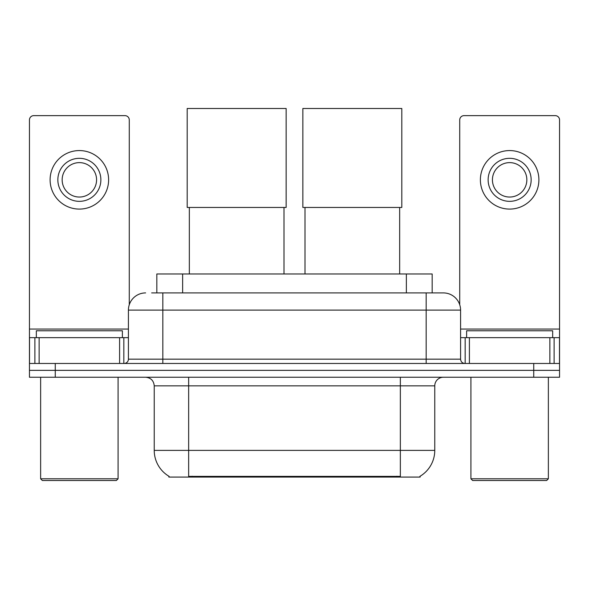 <?xml version="1.0" encoding="UTF-8"?>
<svg xmlns="http://www.w3.org/2000/svg" width="589" height="589" viewBox="0 0 589 589"><rect width="100%" height="100%" fill="white"/><g stroke="black" fill="none" stroke-linecap="round" stroke-linejoin="round"><path stroke-width="0.88" d="M156.829 292.91L156.829 273.973L432.171 273.973L432.171 292.91M420.141 476.221L420.141 477.068L168.859 477.068L168.859 476.221M169.117 476.368A30.12 30.12 0 0 1 154.23 450.386L188.649 450.386L188.649 476.368L400.351 476.368L400.351 450.386L434.77 450.386L434.77 385.847A8.607 8.607 0 0 1 443.377 377.24M154.23 450.386L154.23 385.847C153.722 380.619 150.85 377.755 145.623 377.24M419.883 476.368A30.12 30.12 0 0 0 434.77 450.386M55.263 377.24L559.55 377.24L559.55 370.356L29.45 370.356L29.45 377.24L55.263 377.24L55.263 370.356L29.45 370.356L29.45 337.659L39.132 337.659L39.132 363.472M152.043 292.91L443.377 292.91A17.214 17.214 0 0 1 460.583 310.116L460.583 359.172C460.841 361.786 462.277 363.222 464.89 363.472M151.653 292.91L162.836 292.91L162.836 310.116L128.417 310.116L128.417 359.172A4.3 4.3 0 0 1 124.11 363.472M145.623 292.91A17.214 17.214 0 0 0 128.417 310.116M533.737 377.24L533.737 370.356L559.55 370.356L559.55 337.659L559.55 363.472L29.45 363.472M533.737 363.472L533.737 370.356L55.263 370.356L55.263 363.472M460.583 310.116L426.164 310.116L426.164 292.91L443.377 292.91M119.596 363.472L119.596 337.659L39.132 337.659M129.271 304.741L129.271 119.935A4.3 4.3 0 0 0 124.971 115.635L33.75 115.635A4.3 4.3 0 0 0 29.45 119.935L29.45 337.659M119.596 337.659L128.417 337.659M79.36 158.316A21.513 21.513 0 0 0 57.847 179.829A21.513 21.513 0 0 0 79.36 201.342A21.513 21.513 0 0 0 100.874 179.829A21.513 21.513 0 0 0 79.36 158.316M79.36 162.623A17.214 17.214 0 0 0 62.154 179.829A17.214 17.214 0 0 0 79.36 197.043A17.214 17.214 0 0 0 96.574 179.829A17.214 17.214 0 0 0 79.36 162.623M79.36 209.088A29.259 29.259 0 0 0 108.619 179.829A29.259 29.259 0 0 0 79.36 150.57A29.259 29.259 0 0 0 50.102 179.829A29.259 29.259 0 0 0 79.36 209.088M116.364 480.506L42.356 480.506L40.634 478.791L118.087 478.791L116.364 480.506M40.634 377.24L40.634 478.791M118.087 377.24L118.087 478.791M122.387 337.659L122.387 330.775L36.334 330.775L36.334 337.659M189.341 207.453L189.341 273.973M284.001 207.453L284.001 273.973M187.192 108.494L286.151 108.494L286.151 207.453L187.192 207.453L187.192 108.494M304.999 207.453L304.999 273.973M399.659 207.453L399.659 273.973M302.849 108.494L401.808 108.494L401.808 207.453L302.849 207.453L302.849 108.494M549.868 363.472L549.868 337.659L469.404 337.659L469.404 363.472M549.868 337.659L559.55 337.659L559.55 119.935A4.3 4.3 0 0 0 555.25 115.635L464.029 115.635A4.3 4.3 0 0 0 459.729 119.935L459.729 304.741M460.583 337.659L469.404 337.659M509.64 158.316A21.513 21.513 0 0 0 488.126 179.829A21.513 21.513 0 0 0 509.64 201.342A21.513 21.513 0 0 0 531.153 179.829A21.513 21.513 0 0 0 509.64 158.316M509.64 162.623A17.214 17.214 0 0 0 492.426 179.829A17.214 17.214 0 0 0 509.64 197.043A17.214 17.214 0 0 0 526.846 179.829A17.214 17.214 0 0 0 509.64 162.623M509.64 209.088A29.259 29.259 0 0 0 538.898 179.829A29.259 29.259 0 0 0 509.64 150.57A29.259 29.259 0 0 0 480.381 179.829A29.259 29.259 0 0 0 509.64 209.088M546.644 480.506L472.636 480.506L470.913 478.791L548.366 478.791L546.644 480.506M470.913 377.24L470.913 478.791M548.366 377.24L548.366 478.791M552.666 337.659L552.666 330.775L466.613 330.775L466.613 337.659M396.905 477.068L396.905 476.221M192.095 477.068L192.095 476.221M182.642 292.91L182.642 273.973M406.358 292.91L406.358 273.973M400.351 377.24L400.351 385.847L154.23 385.847M434.77 385.847L400.351 385.847L400.351 450.386L188.649 450.386L188.649 377.24M162.836 363.472L162.836 359.172L460.583 359.172M128.417 359.172L162.836 359.172L162.836 310.116L426.164 310.116L426.164 363.472M128.417 329.052L29.45 329.052M123.83 337.659L123.83 363.472M29.516 337.659L29.516 363.472M34.891 363.472L34.891 337.659M559.55 329.052L460.583 329.052M559.484 363.472L559.484 337.659M554.109 337.659L554.109 363.472M465.17 363.472L465.17 337.659"/></g></svg>
